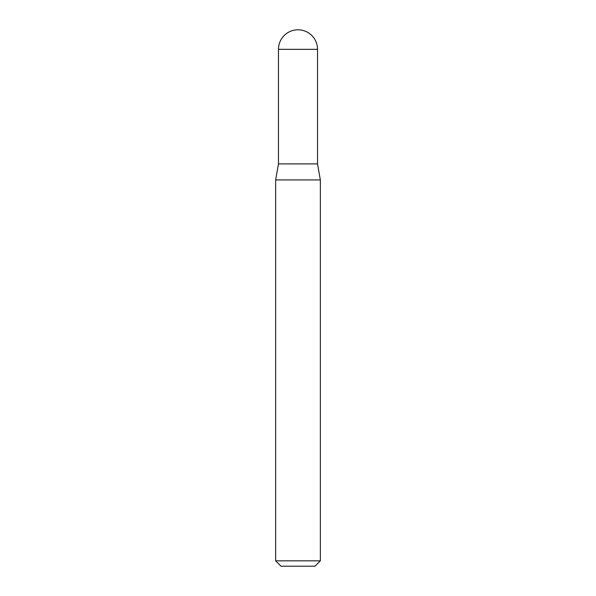 <?xml version="1.0" encoding="UTF-8"?>
<svg xmlns="http://www.w3.org/2000/svg" width="596" height="596" viewBox="0 0 596 596"><rect width="100%" height="100%" fill="white"/><g stroke="black" fill="none" stroke-linecap="round" stroke-linejoin="round"><path stroke-width="0.89" d="M298 29.8A19.526 19.526 0 0 1 317.526 49.326L278.474 49.326A19.526 19.526 0 0 1 298 29.8M278.474 49.326L278.474 163.9L317.526 163.9L317.526 49.326M278.474 163.9L275.65 179.932L320.35 179.932L317.526 163.9M320.35 560.836L314.986 566.2L281.014 566.2L275.65 560.836L320.35 560.836L320.35 179.932M275.65 560.836L275.65 179.932"/></g></svg>
